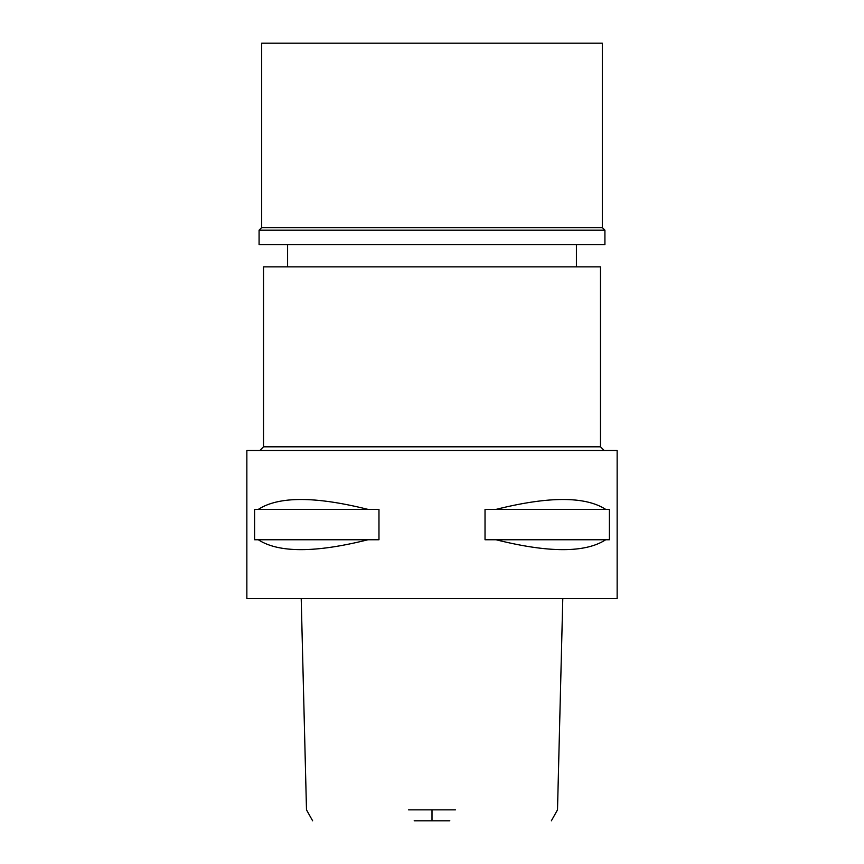 <?xml version="1.0" encoding="UTF-8"?>
<svg xmlns="http://www.w3.org/2000/svg" width="864" height="864" viewBox="0 0 864 864"><rect width="100%" height="100%" fill="white"/><g stroke="black" fill="none" stroke-linecap="round" stroke-linejoin="round"><path stroke-width="1.3" d="M414.18 820.8L449.82 820.8M408.532 809.849L455.468 809.849M246.856 598.633L617.144 598.633L617.144 450.511L246.856 450.511L246.856 598.633M258.282 539.752L254.61 539.752L254.61 509.393L258.282 509.393C278.683 496.195 315.241 496.195 367.967 509.393L378.972 509.393L378.972 539.752L258.282 539.752C278.683 552.949 315.241 552.949 367.967 539.752M496.033 539.752L485.028 539.752L485.028 509.393L496.033 509.393C548.759 496.195 585.317 496.195 605.718 509.393L609.39 509.393L609.39 539.752L496.033 539.752C548.759 552.949 585.317 552.949 605.718 539.752M259.816 450.511L263.52 446.807L600.48 446.807L604.184 450.511M600.48 446.807L600.48 266.857L263.52 266.857L263.52 446.807M605.718 509.393L496.033 509.393M367.967 509.393L258.282 509.393M602.327 43.2L261.673 43.2L261.673 227.599L602.327 227.599L602.327 43.2M602.327 227.599L604.919 230.191L259.081 230.191L261.673 227.599M259.081 230.191L259.081 244.631L604.919 244.631L604.919 230.191M432 809.849L432 820.8M551.372 820.8L557.507 809.849L562.788 598.633M301.212 598.633L306.493 809.849L312.628 820.8M287.593 266.857L287.593 244.631M576.407 266.857L576.407 244.631"/></g></svg>
